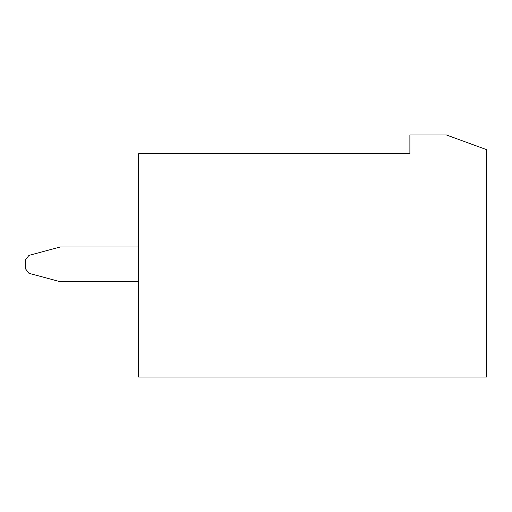 <?xml version="1.0" encoding="UTF-8"?>
<svg xmlns="http://www.w3.org/2000/svg" width="512" height="512" viewBox="0 0 512 512"><rect width="100%" height="100%" fill="white"/><g stroke="black" fill="none" stroke-linecap="round" stroke-linejoin="round"><path stroke-width="0.77" d="M409.888 153.754L138.624 153.754L138.624 377.024L486.4 377.024L486.4 149.581L446.406 134.976L409.888 134.976L409.888 153.754M138.624 281.734L60.378 281.734L28.96 273.318L25.6 268.941L25.6 259.757L28.96 255.379L60.378 246.957L138.624 246.957"/></g></svg>
